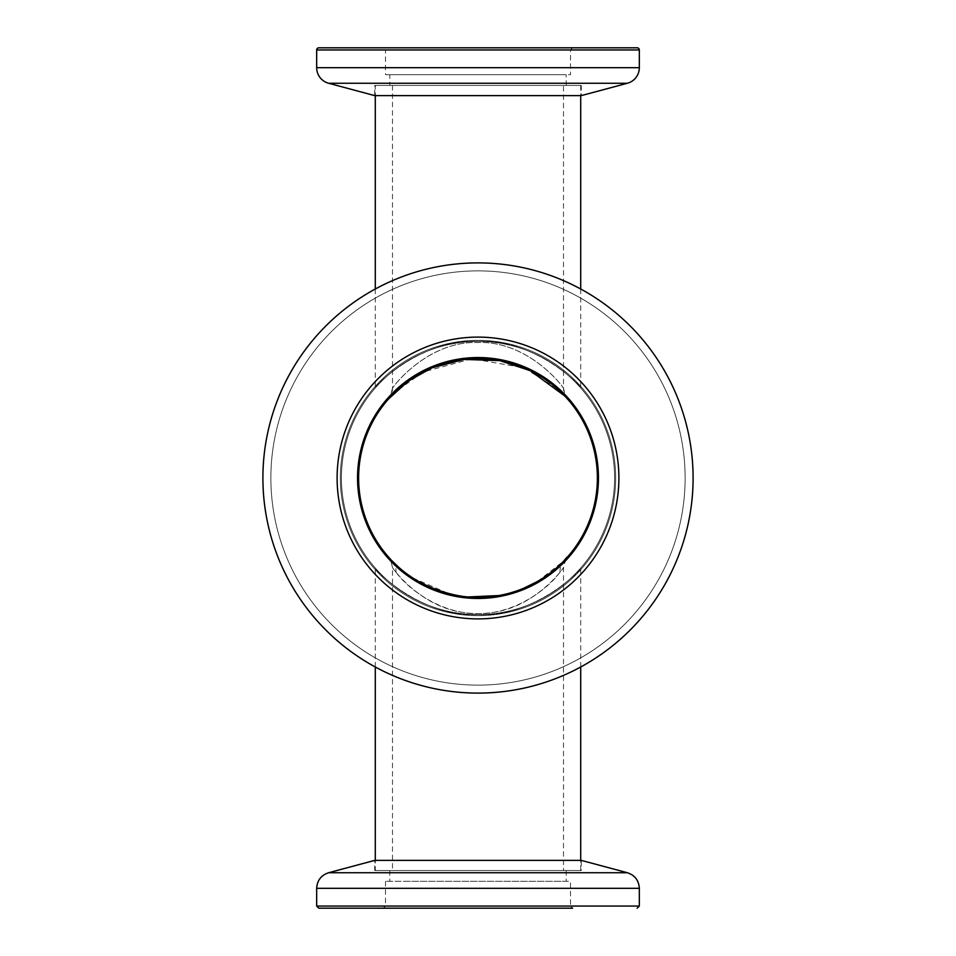<?xml version="1.0" encoding="UTF-8"?>
<svg xmlns="http://www.w3.org/2000/svg" width="956" height="956" viewBox="0 0 956 956"><rect width="100%" height="100%" fill="white"/><g stroke="black" fill="none" stroke-linecap="round" stroke-linejoin="round"><path stroke-width="0.72" stroke-dasharray="4.78 3.58" d="M563.502 85.443L392.498 85.443L563.502 85.443L563.502 388.363C561.781 384.467 526.625 340.479 477.223 342.487C427.906 341.316 393.657 385.483 392.498 388.363L392.51 388.351C394.242 384.432 429.423 340.444 478.848 342.487C528.154 341.388 562.259 385.411 563.502 388.363L563.49 388.351A16.133 16.133 -41.4 0 0 567.529 399.022L564.638 395.868M395.951 572.082C406.694 587.534 444.922 619.679 490.548 612.688C533.759 608.231 562.188 570.027 563.502 567.637L560.085 572.047C549.401 587.414 511.257 619.596 465.668 612.712C422.17 608.291 393.8 569.967 392.498 567.637L395.951 572.082A16.133 14.866 136 0 0 392.08 560.873L392.139 560.945M537.403 581.547L563.956 560.849L567.494 557.013C566.788 556.141 565.45 559.69 563.502 567.637L563.502 870.558L392.498 870.558L392.498 567.637C390.908 560.383 389.57 556.834 388.483 556.99M392.498 85.443L392.498 388.363A16.133 16.133 41.4 0 1 388.471 399.022L389.08 398.353M392.498 870.558L563.502 870.558M565.821 397.134L561.877 393.047M556.786 388.315L523.852 367.773L472.013 358.775L423.161 371.968L394.744 392.438M390.323 396.979L388.937 398.509M597.38 478A119.381 119.381 0 0 0 478 358.62A119.381 119.381 0 0 0 358.62 478A119.381 119.381 0 0 0 478 597.38A119.381 119.381 0 0 0 597.38 478M375.29 85.443L580.71 85.443L375.29 85.443L375.29 95.624M375.29 289.011L375.29 387.957C376.043 385.256 419.433 339.38 477.797 341.411C536.137 339.153 580.125 385.28 580.71 387.957C580.017 385.316 536.591 339.38 478.215 341.411C419.863 339.141 375.839 385.316 375.29 387.957M580.71 85.443L580.71 95.624M580.71 289.011L580.71 387.957M375.29 870.558L580.71 870.558L375.29 870.558L375.29 860.376M580.71 870.558L580.71 860.376M580.71 666.989L580.71 568.043C579.957 570.744 536.567 616.62 478.203 614.588C419.863 616.847 375.875 570.72 375.29 568.043C375.983 570.684 419.409 616.62 477.785 614.588C536.137 616.859 580.161 570.684 580.71 568.043M375.29 666.989L375.29 568.043M341.411 478A136.589 136.589 0 0 0 478 614.588A136.589 136.589 0 0 0 614.588 478A136.589 136.589 0 0 0 478 341.411A136.589 136.589 0 0 0 341.411 478A136.589 136.589 0 0 0 478 614.588A136.589 136.589 0 0 0 614.588 478A136.589 136.589 0 0 0 478 341.411A136.589 136.589 0 0 0 341.411 478M398.305 566.884L407.208 574.126M412.634 577.902L449.487 593.927M458.569 595.791L467.938 596.95M498.841 595.552L510.624 592.84M516.515 590.999L523.099 588.538M262.9 478A215.1 215.1 0 0 1 478 262.9A215.1 215.1 0 0 1 693.1 478A215.1 215.1 0 0 0 478 262.9A215.1 215.1 0 0 0 262.9 478A215.1 215.1 0 0 0 478 693.1A215.1 215.1 0 0 0 693.1 478A215.1 215.1 0 0 1 478 693.1A215.1 215.1 0 0 1 262.9 478A215.1 215.1 0 0 0 478 693.1A215.1 215.1 0 0 0 693.1 478A215.1 215.1 0 0 0 478 262.9A215.1 215.1 0 0 0 262.9 478A215.1 215.1 0 0 0 478 693.1A215.1 215.1 0 0 0 693.1 478A215.1 215.1 0 0 0 478 262.9A215.1 215.1 0 0 0 262.9 478M337.11 478A140.891 140.891 0 0 0 478 618.89A140.891 140.891 0 0 0 618.89 478A140.891 140.891 0 0 0 478 337.11A140.891 140.891 0 0 0 337.11 478A140.891 140.891 0 0 0 478 618.89A140.891 140.891 0 0 0 618.89 478A140.891 140.891 0 0 0 478 337.11A140.891 140.891 0 0 0 337.11 478A140.891 140.891 0 0 1 478 337.11A140.891 140.891 0 0 1 618.89 478A140.891 140.891 0 0 1 478 618.89A140.891 140.891 0 0 1 337.11 478M357.544 478A120.456 120.456 0 0 0 478 598.456A120.456 120.456 0 0 0 598.456 478A120.456 120.456 0 0 0 478 357.544A120.456 120.456 0 0 0 357.544 478A120.456 120.456 0 0 0 478 598.456A120.456 120.456 0 0 0 598.456 478A120.456 120.456 0 0 0 478 357.544A120.456 120.456 0 0 0 357.544 478A120.456 120.456 0 0 1 478 357.544A120.456 120.456 0 0 1 598.456 478A120.456 120.456 0 0 1 478 598.456A120.456 120.456 0 0 1 357.544 478M340.336 478A137.664 137.664 0 0 0 478 615.664A137.664 137.664 0 0 0 615.664 478A137.664 137.664 0 0 0 478 340.336A137.664 137.664 0 0 0 340.336 478A137.664 137.664 0 0 0 478 615.664A137.664 137.664 0 0 0 615.664 478A137.664 137.664 0 0 0 478 340.336A137.664 137.664 0 0 0 340.336 478A137.664 137.664 0 0 1 478 340.336A137.664 137.664 0 0 1 615.664 478A137.664 137.664 0 0 1 478 615.664A137.664 137.664 0 0 1 340.336 478A137.664 137.664 0 0 1 478 340.336A137.664 137.664 0 0 1 615.664 478A137.664 137.664 0 0 1 478 615.664A137.664 137.664 0 0 1 340.336 478M318.826 908.2L344.746 908.2M385.507 881.312L385.507 906.049L383.356 908.2L572.644 908.2L383.356 908.2L572.644 908.2L570.493 906.049L385.507 906.049L570.493 906.049L570.493 881.312L385.507 881.312L570.493 881.312M391.566 870.558L581.248 870.558L391.566 870.558M374.752 870.558L374.752 860.376L581.248 860.376L581.248 870.558M404.173 881.312L566.191 881.312L404.173 881.312M404.173 870.558L566.191 870.558L404.173 870.558M572.644 47.8L570.493 49.951L570.493 74.688L385.507 74.688L385.507 49.951L570.493 49.951L385.507 49.951L383.356 47.8L572.644 47.8L383.356 47.8M581.248 85.443L581.248 95.624L374.752 95.624L374.752 85.443L581.248 85.443L374.752 85.443M385.507 74.688L570.493 74.688M389.809 85.443L566.191 85.443L389.809 85.443L389.809 74.688L566.191 74.688L389.809 74.688M566.191 85.443L566.191 74.688M637.174 47.8L318.826 47.8M560.085 572.047A16.133 14.878 -136.1 0 1 563.956 560.849M685.129 478A207.129 207.129 0 0 0 478 270.871A207.129 207.129 0 0 0 270.871 478A207.129 207.129 0 0 0 478 685.129A207.129 207.129 0 0 0 685.129 478A207.129 207.129 0 0 1 478 685.129A207.129 207.129 0 0 1 270.871 478A207.129 207.129 0 0 1 478 270.871A207.129 207.129 0 0 1 685.129 478M639.325 906.049L316.675 906.049M627.363 872.732L328.637 872.732M316.675 888.315L639.325 888.315M328.637 83.268L627.363 83.268M316.675 49.951L639.325 49.951M639.325 67.685L316.675 67.685M392.498 388.363C390.191 396.8 388.877 400.313 388.566 398.915L388.793 398.664M566.932 398.353L567.529 399.022C566.8 399.871 565.462 396.334 563.502 388.363M566.191 870.558L566.191 881.312M389.809 870.558L389.809 881.312"/><path stroke-width="1.43" d="M388.471 399.022L408.26 381.109L431.969 367.845L464.102 359.432L499.773 360.615L530.245 370.665L564.638 395.868M563.956 560.849C576.683 544.633 553.691 582.503 506.13 594.023C453.909 608.59 401.867 575.142 392.08 560.873L392.08 560.885M567.482 398.975L565.821 397.134M561.877 393.047L556.786 388.315M394.744 392.438L390.323 396.979M597.38 478A119.381 119.381 0 0 0 478 358.62A119.381 119.381 0 0 0 358.62 478A119.381 119.381 0 0 0 478 597.38A119.381 119.381 0 0 0 597.38 478M375.29 95.624L375.29 289.011M580.71 95.624L580.71 289.011M580.71 860.376L580.71 666.989M375.29 860.376L375.29 666.989M392.139 560.945L398.305 566.884M407.208 574.126L412.634 577.902M449.487 593.927L458.569 595.791M467.938 596.95L498.841 595.552M510.624 592.84L516.515 590.999M523.099 588.538L537.403 581.547M337.11 478A140.891 140.891 0 0 1 478 337.11A140.891 140.891 0 0 1 618.89 478A140.891 140.891 0 0 1 478 618.89A140.891 140.891 0 0 1 337.11 478M357.544 478A120.456 120.456 0 0 1 478 357.544A120.456 120.456 0 0 1 598.456 478A120.456 120.456 0 0 1 478 598.456A120.456 120.456 0 0 1 357.544 478M693.1 478A215.1 215.1 0 0 1 478 693.1A215.1 215.1 0 0 1 262.9 478A215.1 215.1 0 0 1 478 262.9A215.1 215.1 0 0 1 693.1 478M572.644 908.2L318.826 908.2L316.675 906.049L639.325 906.049L639.325 888.315L316.675 888.315C317.153 880.428 321.144 875.23 328.637 872.732L627.363 872.732C634.856 875.23 638.847 880.428 639.325 888.315M344.746 908.2L383.356 908.2M627.363 872.732L581.248 860.376L374.752 860.376L328.637 872.732M639.325 67.685L639.325 49.951A2.151 2.151 0 0 0 637.174 47.8L318.826 47.8A2.151 2.151 0 0 0 316.675 49.951L316.675 67.685L639.325 67.685A16.133 16.133 0 0 1 627.363 83.268L328.637 83.268A16.133 16.133 0 0 1 316.675 67.685M328.637 83.268L374.752 95.624L581.248 95.624L627.363 83.268M639.325 49.951L316.675 49.951M316.675 906.049L316.675 888.315M639.325 906.049L637.174 908.2"/></g></svg>
